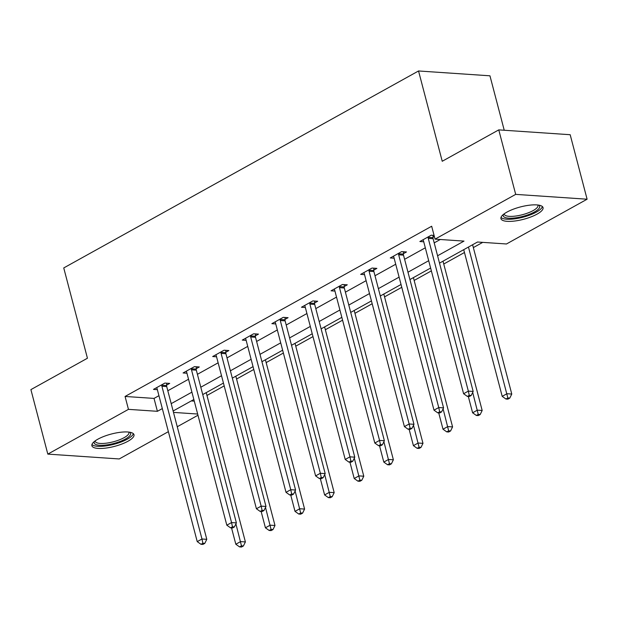 <?xml version="1.0" encoding="UTF-8"?>
<svg xmlns="http://www.w3.org/2000/svg" width="618" height="618" viewBox="0 0 618 618"><rect width="100%" height="100%" fill="white"/><g stroke="black" fill="none" stroke-linecap="round" stroke-linejoin="round"><path stroke-width="0.93" d="M97.883 439.189A21.761 6.373 -14.7 0 1 120.17 432.306A21.761 6.373 -14.7 0 1 133.982 434.686A21.761 6.373 -14.7 0 1 127.988 441.229A21.761 6.373 -14.7 0 1 105.693 448.104A21.761 6.373 -14.7 0 1 91.889 445.732A21.761 6.373 -14.7 0 1 97.883 439.189M506.93 212.105A21.761 6.373 -14.7 0 1 529.224 205.222A21.761 6.373 -14.7 0 1 543.037 207.602A21.761 6.373 -14.7 0 1 537.042 214.137A21.761 6.373 -14.7 0 1 514.748 221.02A21.761 6.373 -14.7 0 1 500.943 218.641A21.761 6.373 -14.7 0 1 506.93 212.105M504.234 130.251L489.95 75.805L418.54 70.97L63.747 267.934L87.439 358.231L30.9 389.618L47.818 454.114L128.459 409.355L157.405 411.31L162.318 408.583M418.54 70.97L442.233 161.267L498.772 129.88L570.182 134.716L587.1 199.212L506.466 243.979L477.513 242.017L439.506 263.121M206.968 395.466L224.187 385.902M236.563 379.035L253.782 369.471M266.165 362.604L283.384 353.04M295.759 346.173L312.978 336.609M325.354 329.742L342.581 320.178M354.956 313.311L372.175 303.747M384.55 296.879L401.77 287.316M414.153 280.448L431.372 270.885M443.747 264.017L464.466 252.515M473.342 247.586L482.735 242.372M197.976 415.234L177.258 426.737M168.374 431.665L119.228 458.95L47.818 454.114M191.256 400.935L194.276 401.136M437.583 255.775L464.002 241.105L435.057 239.143L431.673 226.242L125.068 396.455L154.021 398.409L158.934 395.682M167.818 390.754L188.536 379.251M197.412 374.323L218.131 362.82M227.015 357.892L247.733 346.389M256.609 341.46L277.327 329.958M286.204 325.029L306.922 313.527M315.806 308.598L336.524 297.096M345.4 292.167L366.119 280.665M375.002 275.736L395.721 264.234M404.597 259.305L425.315 247.803M434.191 242.874L440.279 239.498M434.068 235.388L431.248 235.195L419.861 241.514L423.732 241.777M433.002 237.227L434.354 236.47M403.399 253.658L406.474 251.951L401.646 251.626L390.267 257.945L394.137 258.208M373.805 270.089L376.872 268.382L372.051 268.058L360.665 274.377L364.535 274.639M344.203 286.52L347.277 284.813L342.449 284.489L331.07 290.808L334.941 291.07M314.608 302.951L317.683 301.244L312.855 300.92L301.468 307.239L305.346 307.501M285.014 319.382L288.081 317.675L283.26 317.351L271.874 323.67L275.744 323.932M255.412 335.813L258.486 334.106L253.658 333.782L242.279 340.101L246.149 340.363M225.817 352.245L228.884 350.537L224.064 350.213L212.677 356.532L216.547 356.795M196.215 368.676L199.29 366.968L194.461 366.644L183.082 372.963L186.953 373.226M166.621 385.107L169.695 383.399L164.867 383.075L153.48 389.394L157.358 389.657M498.772 129.88L515.69 194.376L587.1 199.212M125.068 396.455L128.459 409.355M435.057 239.143L515.69 194.376M171.201 403.654L191.92 392.152M200.796 387.223L221.514 375.721M230.398 370.792L251.117 359.29M259.993 354.361L280.711 342.859M289.595 337.93L310.306 326.428M319.189 321.499L339.908 309.997M348.784 305.068L369.502 293.565M378.386 288.637L399.104 277.134M407.98 272.206L428.699 260.703M173.496 412.399L197.66 414.037M430.622 268.05L409.912 279.552M401.028 284.481L380.309 295.983M371.433 300.912L350.715 312.414M341.831 317.343L321.113 328.846M312.237 333.774L291.518 345.277M282.635 350.205L261.924 361.708M253.04 366.636L232.322 378.139M223.446 383.067L202.727 394.57M193.843 399.498L173.125 411.001M154.021 398.409L157.405 411.31M428.174 236.903L428.158 237.343A2.789 2.009 -86.1 0 0 428.274 238.378L468.344 391.117L463.6 393.743L423.531 241.012A2.789 2.009 -86.1 0 0 423.145 240.124L422.928 239.807M433.056 235.319L432.986 237.667A2.789 2.009 -86.1 0 0 433.102 238.702L473.172 391.441L468.344 391.117L469.247 395.358L467.355 396.408L469.286 396.54L471.179 395.489L469.247 395.358M471.179 395.489L473.172 391.441M463.6 393.743L467.355 396.408M463.724 249.672L502.202 396.362L506.945 393.728L511.774 394.052L472.6 244.743M507.849 397.969L505.949 399.019L507.88 399.151L509.78 398.1L507.849 397.969L468.467 247.046M505.949 399.019L502.202 396.362M511.774 394.052L509.78 398.1M538.788 205.137A18.834 5.516 -14.7 0 1 534.786 211.765A18.834 5.516 -14.7 0 1 516.872 217.652A18.834 5.516 -14.7 0 1 503.431 214.415M504.195 213.828A17.435 5.106 165.3 0 0 504.242 214.191A17.435 5.106 165.3 0 0 516.872 215.875A17.435 5.106 165.3 0 0 537.969 205.346A17.435 5.106 165.3 0 0 537.838 204.998M501.005 217.397A21.622 6.334 165.3 0 0 516.192 218.633A21.622 6.334 165.3 0 0 542.365 206.543M129.734 432.221A18.834 5.516 -14.7 0 1 125.423 439.027A18.834 5.516 -14.7 0 1 104.094 445.192A18.834 5.516 -14.7 0 1 94.376 441.499M95.141 440.912A17.435 5.106 165.3 0 0 95.187 441.275A17.435 5.106 165.3 0 0 106.25 443.183A17.435 5.106 165.3 0 0 124.118 437.668A17.435 5.106 165.3 0 0 128.923 432.43A17.435 5.106 165.3 0 0 128.783 432.09M91.951 444.481A21.622 6.334 165.3 0 0 106.69 445.787A21.622 6.334 165.3 0 0 127.347 439.159A21.622 6.334 165.3 0 0 133.31 433.635M398.579 253.334L398.564 253.774A2.789 2.009 -86.1 0 0 398.68 254.809L438.749 407.548L434.006 410.174L393.936 257.443A2.789 2.009 -86.1 0 0 393.542 256.555L393.334 256.238M403.454 251.75L403.392 254.098A2.789 2.009 -86.1 0 0 403.508 255.134L443.57 407.872L438.749 407.548L439.653 411.789L437.753 412.839L439.684 412.971L441.584 411.92L439.653 411.789M441.584 411.92L443.57 407.872M434.006 410.174L437.753 412.839M368.977 269.765L368.969 270.205A2.789 2.009 -86.1 0 0 369.085 271.24L409.147 423.979L404.404 426.605L364.342 273.874A2.789 2.009 -86.1 0 0 363.948 272.986L363.739 272.669M373.859 268.181L373.79 270.529A2.789 2.009 -86.1 0 0 373.905 271.565L413.975 424.303L409.147 423.979L410.058 428.22L408.158 429.271L410.089 429.402L411.982 428.351L410.058 428.22M411.982 428.351L413.975 424.303M404.404 426.605L408.158 429.271M468.32 396.478L472.608 412.793L477.351 410.159L482.171 410.483L443.006 261.175M478.255 414.4L476.354 415.45L478.286 415.582L480.186 414.531L478.255 414.4L472.693 392.415M476.354 415.45L472.608 412.793M482.171 410.483L480.186 414.531M438.726 412.909L443.006 429.224L447.749 426.59L452.577 426.914L413.403 277.606M448.653 430.831L446.76 431.882L448.691 432.013L450.584 430.962L448.653 430.831L443.098 408.846M446.76 431.882L443.006 429.224M452.577 426.914L450.584 430.962M339.382 286.196L339.367 286.636A2.789 2.009 -86.1 0 0 339.483 287.671L379.552 440.41L374.809 443.036L334.74 290.305A2.789 2.009 -86.1 0 0 334.353 289.417L334.137 289.1M344.265 284.612L344.195 286.961A2.789 2.009 -86.1 0 0 344.311 287.996L384.381 440.734L379.552 440.41L380.456 444.651L378.564 445.702L380.487 445.833L382.387 444.782L380.456 444.651M382.387 444.782L384.381 440.734M374.809 443.036L378.564 445.702M309.78 302.627L309.772 303.067A2.789 2.009 -86.1 0 0 309.888 304.102L349.958 456.841L345.215 459.468L305.145 306.737A2.789 2.009 -86.1 0 0 304.751 305.848L304.543 305.531M314.662 301.043L314.593 303.392A2.789 2.009 -86.1 0 0 314.709 304.427L354.778 457.165L349.958 456.841L350.862 461.082L348.961 462.133L350.893 462.264L352.793 461.213L350.862 461.082M352.793 461.213L354.778 457.165M345.215 459.468L348.961 462.133M280.186 319.058L280.17 319.498A2.789 2.009 -86.1 0 0 280.286 320.533L320.356 473.272L315.613 475.899L275.543 323.168A2.789 2.009 -86.1 0 0 275.157 322.279L274.94 321.963M285.068 317.474L284.998 319.823A2.789 2.009 -86.1 0 0 285.114 320.858L325.184 473.597L320.356 473.272L321.26 477.513L319.367 478.564L321.298 478.695L323.191 477.644L321.26 477.513M323.191 477.644L325.184 473.597M315.613 475.899L319.367 478.564M409.131 429.34L413.411 445.655L418.154 443.021L422.975 443.345L383.809 294.037M419.058 447.262L417.158 448.313L419.089 448.444L420.989 447.393L419.058 447.262L413.496 425.277M417.158 448.313L413.411 445.655M422.975 443.345L420.989 447.393M379.529 445.771L383.809 462.086L388.552 459.452L393.38 459.777L354.207 310.468M389.456 463.693L387.563 464.744L389.494 464.875L391.387 463.824L389.456 463.693L383.902 441.708M387.563 464.744L383.809 462.086M393.38 459.777L391.387 463.824M349.935 462.202L354.214 478.517L358.958 475.883L363.786 476.208L324.612 326.899M359.861 480.124L357.961 481.175L359.892 481.306L361.793 480.256L359.861 480.124L354.299 458.139M357.961 481.175L354.214 478.517M363.786 476.208L361.793 480.256M320.333 478.633L324.62 494.948L329.363 492.314L334.183 492.639L295.018 343.33M330.267 496.555L328.367 497.606L330.298 497.737L332.198 496.687L330.267 496.555L324.705 474.57M328.367 497.606L324.62 494.948M334.183 492.639L332.198 496.687M290.738 495.064L295.018 511.38L299.761 508.745L304.589 509.07L265.416 359.761M300.665 512.986L298.772 514.037L300.703 514.168L302.596 513.118L300.665 512.986L295.11 491.001M298.772 514.037L295.018 511.38M304.589 509.07L302.596 513.118M261.144 511.495L265.423 527.811L270.166 525.176L274.987 525.501L235.821 376.192M271.07 529.417L269.17 530.468L271.101 530.599L273.001 529.549L271.07 529.417L265.508 507.432M269.17 530.468L265.423 527.811M274.987 525.501L273.001 529.549M250.591 335.489L250.576 335.929A2.789 2.009 -86.1 0 0 250.692 336.964L290.761 489.703L286.018 492.33L245.949 339.599A2.789 2.009 -86.1 0 0 245.555 338.71L245.346 338.394M255.466 333.905L255.404 336.254A2.789 2.009 -86.1 0 0 255.52 337.289L295.582 490.028L290.761 489.703L291.665 493.944L289.765 494.995L291.696 495.126L293.596 494.076L291.665 493.944M293.596 494.076L295.582 490.028M286.018 492.33L289.765 494.995M220.989 351.92L220.981 352.36A2.789 2.009 -86.1 0 0 221.097 353.396L261.159 506.134L256.416 508.761L216.354 356.03A2.789 2.009 -86.1 0 0 215.96 355.141L215.752 354.825M225.871 350.336L225.802 352.685A2.789 2.009 -86.1 0 0 225.918 353.72L265.987 506.459L261.159 506.134L262.071 510.375L260.17 511.426L262.102 511.557L263.994 510.507L262.071 510.375M263.994 510.507L265.987 506.459M256.416 508.761L260.17 511.426M191.395 368.351L191.379 368.791A2.789 2.009 -86.1 0 0 191.495 369.827L231.565 522.565L226.821 525.192L186.752 372.461A2.789 2.009 -86.1 0 0 186.366 371.572L186.149 371.256M196.277 366.768L196.207 369.116A2.789 2.009 -86.1 0 0 196.323 370.151L236.393 522.89L231.565 522.565L232.468 526.806L230.576 527.857L232.499 527.988L234.4 526.938L232.468 526.806M234.4 526.938L236.393 522.89M226.821 525.192L230.576 527.857M161.792 384.782L161.785 385.223A2.789 2.009 -86.1 0 0 161.901 386.258L201.97 538.996L197.227 541.623L157.157 388.892A2.789 2.009 -86.1 0 0 156.763 388.004L156.555 387.687M166.675 383.199L166.605 385.547A2.789 2.009 -86.1 0 0 166.721 386.582L206.791 539.321L201.97 538.996L202.874 543.237L200.974 544.288L202.905 544.419L204.805 543.369L202.874 543.237M204.805 543.369L206.791 539.321M197.227 541.623L200.974 544.288M231.541 527.926L235.821 544.242L240.564 541.607L245.392 541.932L206.219 392.623M241.468 545.848L239.575 546.899L241.507 547.03L243.399 545.98L241.468 545.848L235.914 523.863M239.575 546.899L235.821 544.242M245.392 541.932L243.399 545.98M428.158 237.343L432.986 237.667M428.274 238.378L433.102 238.702M398.564 253.774L403.392 254.098M398.68 254.809L403.508 255.134M368.969 270.205L373.79 270.529M369.085 271.24L373.905 271.565M339.367 286.636L344.195 286.961M339.483 287.671L344.311 287.996M309.772 303.067L314.593 303.392M309.888 304.102L314.709 304.427M280.17 319.498L284.998 319.823M280.286 320.533L285.114 320.858M250.576 335.929L255.404 336.254M250.692 336.964L255.52 337.289M220.981 352.36L225.802 352.685M221.097 353.396L225.918 353.72M191.379 368.791L196.207 369.116M191.495 369.827L196.323 370.151M161.785 385.223L166.605 385.547M161.901 386.258L166.721 386.582"/></g></svg>
